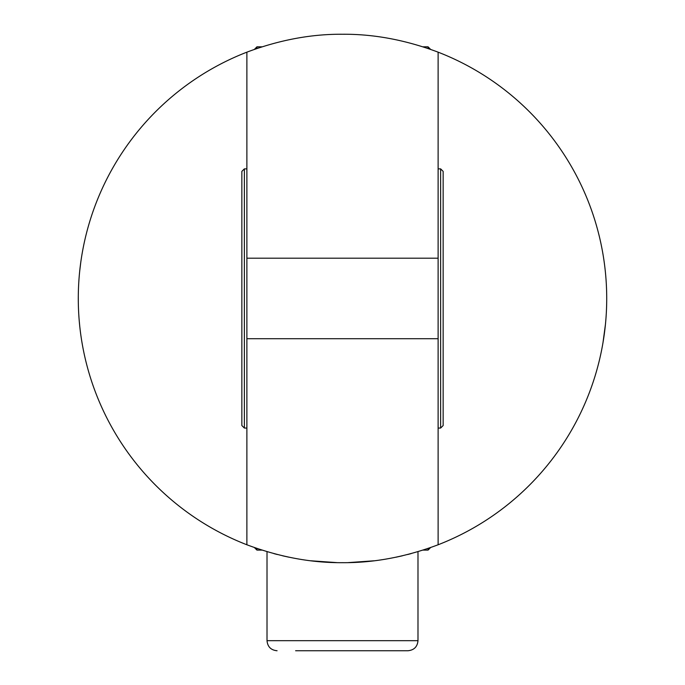 <?xml version="1.0" encoding="UTF-8"?>
<svg xmlns="http://www.w3.org/2000/svg" width="685" height="685" viewBox="0 0 685 685"><rect width="100%" height="100%" fill="white"/><g stroke="black" fill="none" stroke-linecap="round" stroke-linejoin="round"><path stroke-width="1.03" d="M411.094 553.617L407.703 554.507M402.326 555.818L395.913 557.222M373.959 560.801L348.151 562.616L373.959 560.801M336.849 562.616L311.041 560.801L336.849 562.616M289.087 557.222L282.674 555.818M277.297 554.507L273.906 553.617M438.117 544.772C405.623 556.956 373.745 562.933 342.5 562.676C311.255 562.933 279.377 556.956 246.883 544.772L246.883 52.163C279.377 39.97 311.255 34.002 342.5 34.25C373.745 34.002 405.623 39.97 438.117 52.163L438.117 544.772A264.213 264.213 0 0 0 438.117 52.163M246.883 52.163A264.213 264.213 0 0 0 246.883 544.772M603.887 259.898L604.555 264.752M605.754 275.927A264.213 264.213 0 0 1 605.823 276.808M606.704 296.066A264.213 264.213 0 0 1 605.454 324.27L602.988 342.688M605.48 324.014L605.283 325.94M602.44 251.13A264.213 264.213 0 0 1 603.04 254.555M605.394 272.091A264.213 264.213 0 0 1 605.737 275.747M605.848 277.125A264.213 264.213 0 0 1 606.174 281.586M603.245 255.805A264.213 264.213 0 0 1 605.266 270.875M81.19 337.517L81.01 336.335M78.313 302.522L78.295 296.066A264.213 264.213 0 0 0 79.177 320.195L79.725 326.043M82.62 346.122A264.213 264.213 0 0 1 79.177 320.195M78.826 281.586L78.826 281.586A264.213 264.213 0 0 1 79.674 271.38L80.77 262.321A264.213 264.213 0 0 1 82.56 251.13M79.76 270.626L79.82 270.01M79.828 269.984L79.905 269.214M79.443 273.769L79.554 272.596M79.931 269.034L80.025 268.16M295.62 650.75L407.926 650.75C414.04 650.151 417.396 646.794 417.987 640.68L417.987 551.665M241.848 171.387L241.848 425.539L244.365 428.056L244.365 168.87L241.848 171.387M246.883 168.87L244.365 168.87M440.635 168.87L440.635 428.056L443.152 425.539L443.152 171.387L440.635 168.87L438.117 168.87M428.056 48.489L428.056 46.828L423.065 46.828M430.591 547.563L428.056 550.098L428.056 548.445M256.943 48.489L256.943 46.828L261.935 46.828M261.935 550.098L256.943 550.098L256.943 548.445M246.883 258.202L438.117 258.202M438.117 338.724L246.883 338.724M417.987 640.68L267.013 640.68C267.604 646.794 270.96 650.151 277.074 650.75M267.013 640.68L267.013 551.665M246.883 428.056L244.365 428.056M440.635 428.056L438.117 428.056M430.591 49.371L428.056 46.828M428.056 550.098L423.065 550.098M254.409 547.563L256.943 550.098M254.409 49.371L256.943 46.828"/></g></svg>
